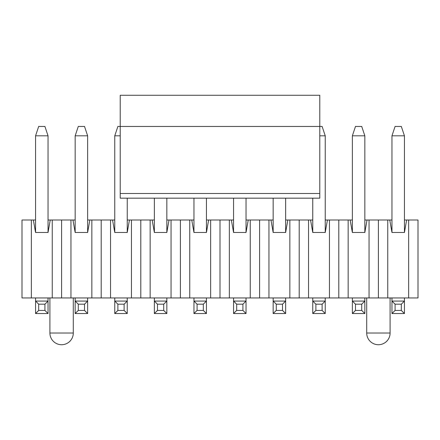 <?xml version="1.0" encoding="UTF-8"?>
<svg xmlns="http://www.w3.org/2000/svg" width="440" height="440" viewBox="0 0 440 440"><rect width="100%" height="100%" fill="white"/><g stroke="black" fill="none" stroke-linecap="round" stroke-linejoin="round"><path stroke-width="0.66" d="M404.437 220L418 220L418 297.952L22 297.952L22 220L35.563 220M48.037 220L75.163 220M87.637 220L114.763 220M127.237 220L154.363 220M166.837 220L193.963 220M206.437 220L233.563 220M246.037 220L273.163 220M285.637 220L312.763 220M325.237 220L352.363 220M364.837 220L391.963 220M408.645 220L408.645 297.952M387.756 220L387.756 297.952M404.437 135.812L404.437 232.474L406.637 220L404.437 232.474L391.963 232.474L389.763 220L391.963 232.474L391.963 135.812L404.437 135.812L401.319 126.456L395.082 126.456L391.963 135.812M378.4 220L378.4 297.952M369.045 220L369.045 297.952M348.156 220L348.156 297.952M364.837 135.812L364.837 232.474L367.037 220L364.837 232.474L352.363 232.474L350.163 220L352.363 232.474L352.363 135.812L364.837 135.812L361.719 126.456L355.482 126.456L352.363 135.812M338.8 220L338.8 297.952M329.445 220L329.445 297.952M308.555 220L308.555 297.952M319.781 135.812L325.237 135.812L325.237 232.474L327.437 220L325.237 232.474L312.763 232.474L310.563 220L312.763 232.474L312.763 198.171L285.637 198.171L312.763 198.171M299.2 220L299.2 297.952M289.845 220L289.845 297.952M268.956 220L268.956 297.952M285.637 198.171L285.637 232.474L287.837 220L285.637 232.474L273.163 232.474L270.963 220L273.163 232.474L273.163 198.171L246.037 198.171L273.163 198.171M259.6 220L259.6 297.952M250.245 220L250.245 297.952M229.356 220L229.356 297.952M246.037 198.171L246.037 232.474L248.237 220L246.037 232.474L233.563 232.474L231.363 220L233.563 232.474L233.563 198.171L206.437 198.171L233.563 198.171M220 220L220 297.952M210.645 220L210.645 297.952M189.756 220L189.756 297.952M206.437 198.171L206.437 232.474L208.637 220L206.437 232.474L193.963 232.474L191.763 220L193.963 232.474L193.963 198.171L166.837 198.171L193.963 198.171M180.4 220L180.4 297.952M171.045 220L171.045 297.952M150.156 220L150.156 297.952M166.837 198.171L166.837 232.474L169.037 220L166.837 232.474L154.363 232.474L152.163 220L154.363 232.474L154.363 198.171L127.237 198.171L154.363 198.171M140.8 220L140.8 297.952M131.445 220L131.445 297.952M110.556 220L110.556 297.952M127.237 198.171L127.237 232.474L129.437 220L127.237 232.474L114.763 232.474L112.563 220L114.763 232.474L114.763 135.812L120.219 135.812M101.2 220L101.2 297.952M91.845 220L91.845 297.952M70.956 220L70.956 297.952M87.637 135.812L87.637 232.474L89.837 220L87.637 232.474L75.163 232.474L72.963 220L75.163 232.474L75.163 135.812L87.637 135.812L84.519 126.456L78.282 126.456L75.163 135.812M61.6 220L61.6 297.952M52.245 220L52.245 297.952M31.356 220L31.356 297.952M50.237 220L48.037 232.474L35.563 232.474L33.363 220M73.293 297.952L73.293 333.031A11.693 11.693 0 0 1 61.6 344.724A11.693 11.693 0 0 1 49.907 333.031L49.907 297.952M390.093 297.952L390.093 333.031A11.693 11.693 0 0 1 378.4 344.724A11.693 11.693 0 0 1 366.707 333.031L366.707 297.952M120.219 198.171L120.219 95.276L319.781 95.276L319.781 198.171L120.219 198.171L319.781 198.171M325.237 135.812L322.118 126.456L117.882 126.456L114.763 135.812M404.437 297.952L404.437 313.544L391.963 313.544L391.963 297.952M404.437 313.544L401.319 310.425L395.082 310.425L391.963 313.544M401.319 310.425L401.319 304.189L395.082 304.189L395.082 310.425M401.319 304.189L404.437 301.07L391.963 301.07L395.082 304.189M364.837 297.952L364.837 313.544L352.363 313.544L352.363 297.952M364.837 313.544L361.719 310.425L355.482 310.425L352.363 313.544M361.719 310.425L361.719 304.189L355.482 304.189L355.482 310.425M361.719 304.189L364.837 301.07L352.363 301.07L355.482 304.189M325.237 297.952L325.237 313.544L312.763 313.544L312.763 297.952M325.237 313.544L322.118 310.425L315.882 310.425L312.763 313.544M322.118 310.425L322.118 304.189L315.882 304.189L315.882 310.425M322.118 304.189L325.237 301.07L312.763 301.07L315.882 304.189M285.637 297.952L285.637 313.544L273.163 313.544L273.163 297.952M285.637 313.544L282.519 310.425L276.281 310.425L273.163 313.544M282.519 310.425L282.519 304.189L276.281 304.189L276.281 310.425M282.519 304.189L285.637 301.07L273.163 301.07L276.281 304.189M246.037 297.952L246.037 313.544L233.563 313.544L233.563 297.952M246.037 313.544L242.919 310.425L236.681 310.425L233.563 313.544M242.919 310.425L242.919 304.189L236.681 304.189L236.681 310.425M242.919 304.189L246.037 301.07L233.563 301.07L236.681 304.189M206.437 297.952L206.437 313.544L193.963 313.544L193.963 297.952M206.437 313.544L203.319 310.425L197.082 310.425L193.963 313.544M203.319 310.425L203.319 304.189L197.082 304.189L197.082 310.425M203.319 304.189L206.437 301.07L193.963 301.07L197.082 304.189M166.837 297.952L166.837 313.544L154.363 313.544L154.363 297.952M166.837 313.544L163.719 310.425L157.482 310.425L154.363 313.544M163.719 310.425L163.719 304.189L157.482 304.189L157.482 310.425M163.719 304.189L166.837 301.07L154.363 301.07L157.482 304.189M127.237 297.952L127.237 313.544L114.763 313.544L114.763 297.952M127.237 313.544L124.118 310.425L117.882 310.425L114.763 313.544M124.118 310.425L124.118 304.189L117.882 304.189L117.882 310.425M124.118 304.189L127.237 301.07L114.763 301.07L117.882 304.189M87.637 297.952L87.637 313.544L75.163 313.544L75.163 297.952M87.637 313.544L84.519 310.425L78.282 310.425L75.163 313.544M84.519 310.425L84.519 304.189L78.282 304.189L78.282 310.425M84.519 304.189L87.637 301.07L75.163 301.07L78.282 304.189M38.681 126.456L44.919 126.456L48.037 135.812L35.563 135.812L38.681 126.456M48.037 297.952L48.037 313.544L35.563 313.544L35.563 297.952M35.563 232.474L35.563 135.812M48.037 232.474L48.037 135.812M48.037 313.544L44.919 310.425L38.681 310.425L35.563 313.544M44.919 310.425L44.919 304.189L38.681 304.189L38.681 310.425M44.919 304.189L48.037 301.07L35.563 301.07L38.681 304.189M49.907 333.031L73.293 333.031M366.707 333.031L390.093 333.031M319.781 193.496L120.219 193.496"/></g></svg>
